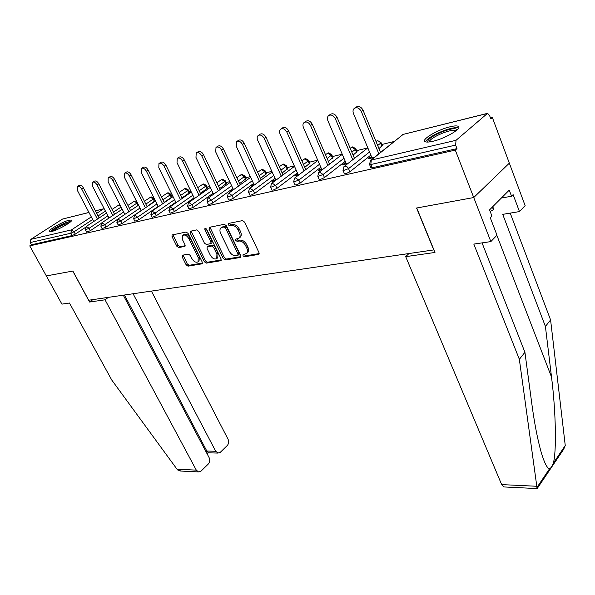 <?xml version="1.0" encoding="UTF-8"?>
<svg xmlns="http://www.w3.org/2000/svg" width="595" height="595" viewBox="0 0 595 595"><rect width="100%" height="100%" fill="white"/><g stroke="black" fill="none" stroke-linecap="round" stroke-linejoin="round"><path stroke-width="0.89" d="M243.028 255.768L244.486 256.772L258.416 254.452L258.862 254.251L258.959 252.555L244.56 222.069L242.425 220.626L228.547 223.437L228.205 224.798L229.67 225.795L231.448 225.438C234.118 225.267 236.364 226.792 238.179 230.02L239.383 232.548C240.425 234.966 240.328 236.81 239.086 238.082L235.717 239.168L235.657 240.365L237.122 241.369L238.9 241.042C241.57 240.908 243.809 242.433 245.609 245.631L246.799 248.137C247.817 250.488 247.721 252.287 246.516 253.53L243.087 254.601L243.028 255.768M244.024 254.355L245.631 255.857L259.167 253.596M229.224 223.296L230.853 224.903L232.623 224.546L231.448 225.438M236.669 238.907L238.283 240.462L240.06 240.135L238.9 241.042M51.579 231.514C58.072 230.153 73.981 220.938 71.407 220.068L69.117 220.202C62.616 221.623 46.983 230.652 49.407 231.619L51.579 231.514M432.885 141.29C445.573 138.509 463.312 127.799 457.979 126.214C456.544 125.664 453.911 125.857 450.08 126.78C437.496 129.665 420.256 140.026 425.321 141.751C426.66 142.302 429.181 142.145 432.885 141.29M182.561 255.188L182.189 256.951L186.116 264.805L188.042 266.158L201.839 263.86L202.248 262.09L188.079 233.404L186.101 232.035L172.052 234.973L172.022 236.632L176.827 246.241L178.76 247.594L184.941 246.337L184.978 244.694L182.591 239.897L182.702 235.442C184.807 234.4 186.86 235.479 188.86 238.669L198.187 257.516L198.083 261.822C195.971 262.864 193.903 261.793 191.895 258.609L190.355 255.508L188.407 254.147L182.561 255.188M482.047 242.879L524.924 352.285L519.346 359.321L473.821 244.084L490.853 241.6L496.989 235.159L490.295 217.807L491.968 216.111L489.566 209.871L509.246 190.117L511.544 196.231L513.121 194.632L519.465 211.575L525.132 205.632L509.335 163.156L473.732 197.54L416.574 208.019L433.755 249.922L88.677 300.23L72.873 271.052L46.336 275.916L29.75 245.876L455.294 150.111L456.997 148.616L455.629 145.091L370.819 164.525L372.187 167.775L456.997 148.616M486.792 113.615L403.179 134.396L371.295 160.048L456.045 140.308L487.558 113.34L489.544 115.452L490.808 118.851L492.355 117.49L509.335 163.156L473.732 197.54L455.294 150.111M223.266 258.557L225.297 259.963L240.201 257.486L240.7 255.627L226.368 225.721L224.278 224.3L209.44 227.305L209.001 229.201L223.266 258.557L224.412 257.657L226.442 259.063L240.916 256.646M220.648 260.736L206.309 263.124L204.338 261.74L190.155 232.987L190.207 231.299L196.603 229.908L198.611 231.291L204.412 243.132L206.413 244.523L210.875 243.586L210.935 241.912L204.881 229.492L204.933 228.287L206.606 229.142L221.102 258.922L220.648 260.736L221.243 260.268M458.202 126.794L458.611 126.69M456.045 140.308L455.629 145.091M29.75 245.876L31.476 244.761L30.256 242.544L30.836 239.354L62.497 219.072L88.953 212.445M171.613 195.867L172.565 195.636M189.091 191.597L190.869 191.166M207.246 187.165L209.901 186.51M226.093 182.553L229.715 181.668M245.698 177.764L250.346 176.626M266.091 172.781L271.848 171.375M287.325 167.589L294.287 165.893M309.452 162.182L317.723 160.167M332.538 156.544L342.214 154.179M356.636 150.654L367.71 147.947M381.812 144.503L394.009 141.521M490.473 117.951L492.355 117.49M371.652 157.043L369.607 157.526L369.971 158.396M369.607 157.526L367.918 158.88L374.285 157.385M85.316 227.483L75.312 234.095L72.144 235.575L70.894 233.233L30.256 242.544M31.476 244.761L72.144 235.575M372.187 167.775L370.811 167.545M100.979 223.601L90.358 230.682L86.602 232.124M117.46 219.399L105.947 227.149L102.102 228.606M141.223 210.496L122.124 223.475L118.174 224.962M153.964 198.395L155.131 200.723L147.069 206.532M158.188 206.435L138.91 219.667L134.857 221.176M170.817 194.26L171.985 196.625L171.345 197.406L164.19 202.315M175.8 202.211L156.344 215.71L152.179 217.242M188.303 189.969L189.47 192.371L188.853 193.152L181.966 197.927M194.096 197.815L174.461 211.604L170.185 213.151M206.45 185.506L207.625 187.96L200.441 193.36M213.122 193.241L193.308 207.328L188.905 208.905M225.304 180.88L226.487 183.372L219.652 188.608M232.92 188.481L212.928 202.873L209.224 204.598L208.391 204.479M244.909 176.068L246.085 178.604L239.636 183.639M253.53 183.513L233.374 198.239L229.581 200.002L228.696 199.868M265.303 171.062L266.486 173.651L260.454 178.455M275.009 178.329L254.69 193.405L250.807 195.205L249.863 195.056M286.545 165.856L287.727 168.482L282.149 173.033M297.418 172.907L276.935 188.355L272.964 190.192L271.945 190.036M308.679 160.427L309.861 163.104L304.781 167.359M320.817 167.247L300.17 183.082L296.109 184.963L295.016 184.792M331.765 154.76L332.947 157.496L328.418 161.416M345.264 161.312L324.468 177.57L320.311 179.497L319.128 179.303M355.87 148.854L357.045 151.636L353.118 155.169M370.841 155.087L349.905 171.799L345.643 173.777L344.371 173.562M381.06 142.681L382.235 145.515L378.955 148.609M346.022 163.082L344.17 163.513L342.46 164.852L347.83 163.588M321.516 168.854L319.842 169.248L318.132 170.564L322.579 169.516M298.073 174.372L294.845 176.023L298.437 175.183L280.059 134.001C279.248 131.956 279.412 130.364 280.565 129.212C282.885 127.97 284.983 128.937 286.85 132.112L304.06 170.929M275.619 179.66L272.54 181.259L275.351 180.597M252.882 185.015L251.15 186.28L253.247 185.789L252.882 185.015L254.095 184.733M233.441 189.589L230.629 191.092L232.057 190.757M213.464 194.297L211.731 195.532M193.948 198.894L192.222 200.106M344.17 163.513L344.527 164.369M319.842 169.248L320.207 170.073M296.563 174.729L296.927 175.54M274.265 179.98L274.622 180.768M232.362 189.85L232.6 190.363M247.453 252.778L247.661 252.615C248.874 251.373 248.97 249.573 247.951 247.222L246.799 248.137M240.06 240.135C242.73 240.001 244.969 241.525 246.761 244.724L247.951 247.222M240.001 237.375L240.254 237.182C241.496 235.903 241.592 234.066 240.551 231.648L239.383 232.548M232.623 224.546C235.293 224.375 237.539 225.899 239.346 229.12L240.551 231.648M209.953 227.201L224.412 257.657M237.688 255.426L238.037 254.125L225.46 227.922L224.003 226.926L220.938 227.885C219.704 229.157 219.614 231.001 220.678 233.418L229.261 251.194C231.031 254.325 233.225 255.835 235.843 255.738L237.688 255.426M239.078 254.415L239.183 253.21L238.037 254.125M221.236 227.662L225.178 226.041L226.636 227.037L239.183 253.21M221.325 259.918L207.454 262.231L206.309 263.124M191.099 231.024L205.483 260.855L207.454 262.231M211.954 242.767L212.103 241.027L206.063 228.621L204.881 229.492M210.377 255.314C212.43 258.58 214.557 259.658 216.766 258.565L216.922 254.177L213.627 247.431L211.612 246.033L207.149 246.955L207.097 248.613L210.377 255.314M217.725 257.813L218.075 253.284L216.922 254.177M207.231 246.895L208.681 245.899L212.772 245.147L214.788 246.546L218.075 253.284M199.042 261.093L199.34 256.638L198.187 257.516M182.948 235.256L183.87 234.579C185.982 233.545 188.035 234.616 190.036 237.807L199.34 256.638M172.952 234.698L177.994 245.378L179.921 246.732L185.216 245.735M183.104 255.091L187.261 263.927L189.188 265.288L202.479 263.064M354.627 108.134L355.966 107.16C358.666 105.665 361.009 106.646 363.002 110.12L380.517 152.372M363.002 110.12L361.247 111.406C359.254 107.933 356.911 106.944 354.204 108.446C352.924 109.725 352.679 111.429 353.475 113.571L372.016 157.913M361.247 111.406L378.829 153.733M328.953 115.378L330.299 114.419C332.865 113.005 335.126 113.987 337.067 117.349L354.471 158.367M337.067 117.349L335.305 118.628C333.356 115.259 331.103 114.277 328.529 115.683C327.302 116.917 327.079 118.584 327.882 120.696L346.387 163.93M335.305 118.628L352.768 159.705M304.424 122.302L305.785 121.35C308.232 120.026 310.397 120.993 312.301 124.258L329.585 164.108M312.301 124.258L310.531 125.523C308.627 122.25 306.455 121.276 304.008 122.6C302.818 123.79 302.632 125.419 303.435 127.494L321.88 169.679M310.531 125.523L327.875 165.432M280.974 128.929L282.342 127.977C284.67 126.728 286.76 127.694 288.62 130.863L305.785 169.62M258.52 135.266L259.903 134.321C262.127 133.146 264.143 134.106 265.965 137.185L282.997 174.908M265.965 137.185L264.187 138.412C262.358 135.325 260.335 134.373 258.118 135.541C257.018 136.657 256.869 138.211 257.687 140.227L275.872 180.211M264.187 138.412L281.271 176.194M237.011 141.35L238.409 140.405C240.529 139.297 242.477 140.242 244.262 143.239L261.16 179.988M244.262 143.239L242.477 144.451C240.692 141.454 238.736 140.502 236.617 141.61L236.252 146.184L254.243 185.052M242.477 144.451L259.427 181.259M427.716 142.071C427.27 139.535 432.111 136.106 442.264 131.778C451.203 128.49 456.149 127.851 457.116 129.851M456.12 130.714L455.77 130.498C453.427 129.814 449.069 130.684 442.673 133.102C434.581 136.478 430.021 139.438 429.002 141.982M458.604 127.992L458.522 127.955C455.614 127.129 450.199 128.215 442.271 131.22C432.9 135.095 427.284 138.62 425.425 141.796M490.191 211.485L493.389 209.671L492.95 206.472M492.385 207.053L493.389 209.671M51.363 231.567C52.97 229.343 57.365 226.636 64.55 223.437C67.614 222.195 69.57 221.69 70.426 221.905M69.094 222.969L64.662 224.389C59.388 226.673 55.514 228.919 53.029 231.105M71.222 221.095L65.071 222.924C57.819 226.107 52.866 229.045 50.218 231.738M504.545 486.97L503.891 486.941L501.667 484.605L536.802 486.271L537.025 488.569M524.924 352.285L531.804 403.648C534.362 422.8 537.478 438.961 541.153 452.148C544.477 463.2 547.311 468.704 549.639 468.659C550.866 468.176 552.063 466.398 553.238 463.327C556.66 453.048 555.961 411.852 551.52 377.059L545.414 326.454L502.723 214.356L519.465 211.575M536.802 486.271L519.346 359.321M490.853 241.6L473.732 197.54L416.753 207.99L434.982 252.451L405.708 256.653L501.667 484.605M537.27 488.428L563.71 449.195L565.25 445.529L550.591 319.932L545.414 326.454M550.591 319.932L510.205 213.114M408.966 253.537L405.708 256.653M501.34 198.053L511.544 196.231M181.297 471.076L177.727 470.005L177.005 469.21L111.763 380.041L69.466 303.026L61.917 304.127L46.336 275.916L72.776 271.067L89.555 302.029L105.032 299.806L196.291 470.124L198.544 471.924L201.125 471.032L208.28 464.048C209.857 462.174 210.147 460.039 209.135 457.659L123.291 295.18M105.032 299.806L108.35 297.359M207.179 453.948L208.362 452.81L206.815 451.032L215.717 451.27L217.978 453.085L220.373 452.245L227.26 445.521C228.785 443.706 229.053 441.624 228.078 439.274L151.398 291.081M215.717 451.27L133.087 293.752M89.555 302.029L92.85 299.62M206.034 451.784L206.815 451.032L124.459 295.008M216.387 147.173L217.792 146.236C219.815 145.187 221.704 146.125 223.452 149.04L240.209 184.874M223.452 149.04L221.667 150.245C219.919 147.322 218.03 146.385 216.007 147.426L215.695 151.904L233.5 189.716M221.667 150.245L238.483 186.123M196.588 152.766L198.009 151.829C199.942 150.847 201.772 151.77 203.49 154.611L220.105 189.567M203.49 154.611L201.705 155.801C199.987 152.952 198.157 152.023 196.216 153.012L195.971 157.392L213.59 194.208M201.705 155.801L218.372 190.802M177.57 158.144L178.998 157.214C180.858 156.277 182.628 157.192 184.309 159.958L200.79 194.082M184.309 159.958L182.531 161.133C180.843 158.359 179.073 157.437 177.213 158.374L177.02 162.666L194.453 198.537M182.531 161.133L199.057 195.301M159.296 163.313L160.732 162.383C162.509 161.49 164.227 162.398 165.879 165.105L182.219 198.433M165.879 165.105L164.108 166.258C162.45 163.558 160.732 162.643 158.954 163.536L158.806 167.738L176.053 202.716M164.108 166.258L180.486 199.637M141.707 168.281L143.157 167.359C144.868 166.511 146.526 167.411 148.155 170.051L164.346 202.627M148.155 170.051L146.385 171.189C144.756 168.549 143.09 167.649 141.379 168.497L141.283 172.61L158.344 206.748M146.385 171.189L162.621 203.81M124.779 173.071L126.237 172.148C127.873 171.345 129.494 172.23 131.086 174.811L147.136 206.666M131.086 174.811L129.323 175.942C127.724 173.361 126.103 172.468 124.467 173.271L124.415 177.303L141.298 210.637M129.323 175.942L145.418 207.834M108.476 177.682L109.934 176.76C111.51 176.001 113.08 176.879 114.649 179.392L130.55 210.563M114.649 179.392L112.894 180.508C111.317 177.994 109.748 177.109 108.171 177.868L108.156 181.825L124.861 214.393M112.894 180.508L128.84 211.716M92.753 182.122L94.211 181.207C95.736 180.486 97.26 181.356 98.807 183.81L114.567 214.326M98.807 183.81L97.052 184.919C95.505 182.457 93.973 181.587 92.456 182.308L92.493 186.183L109.019 218.023M97.052 184.919L112.857 215.464M77.588 186.413L79.053 185.506C80.518 184.814 82.006 185.67 83.523 188.079L99.134 217.963M83.523 188.079L81.775 189.165C80.258 186.763 78.763 185.9 77.305 186.592L77.372 190.393L93.727 221.533M81.775 189.165L97.431 219.086M245.631 255.857L244.486 256.772M230.853 224.903L229.67 225.795M238.283 240.462L237.122 241.369M486.963 113.489L403.179 134.396L370.559 160.382M370.93 167.827L369.569 164.577L370.402 160.509L371.295 160.048L370.819 164.525L369.45 164.309M30.836 239.354L71.474 229.886L91.295 216.907M96.725 213.352L103.575 208.86L95.438 210.883M88.975 212.489L62.497 219.072M104.289 208.919L103.575 208.86L104.14 208.637M92.664 219.518L74.063 231.76L70.894 233.233L71.474 229.886L74.063 231.76L75.312 234.095M381.864 146.288L380.584 143.209L377.676 145.515M369.532 151.978L348.544 168.63L349.905 171.799M344.483 173.822L343.122 170.653L348.544 168.63C347.621 166.853 346.364 166.057 344.773 166.228L343.947 166.652L343.01 170.408M375.981 141.439L376.918 140.926C378.487 140.725 379.707 141.491 380.584 143.209L380.964 142.436L377.721 140.651M356.643 152.417L355.371 149.405L351.831 152.149M343.962 158.27L323.115 174.476L324.468 177.57M332.508 158.277L331.237 155.332L327.138 158.463M319.515 164.272L298.824 180.062L300.17 183.082M309.385 163.885L308.121 161.014L303.502 164.48M296.124 170.006L275.589 185.409L276.935 188.355M287.229 169.27L285.964 166.459L280.877 170.215M273.722 175.495L253.351 190.519L254.69 193.405M265.958 174.432L264.701 171.687L259.182 175.696M252.25 180.739L232.043 195.42L233.374 198.239M245.534 179.392L244.285 176.708L238.372 180.94M231.641 185.766L211.612 200.121L212.928 202.873M225.907 184.16L224.665 181.527L218.395 185.96M211.85 190.586L191.999 204.635L193.308 207.328M207.023 188.741L205.788 186.168L199.191 190.772M192.839 195.212L173.16 208.964L174.461 211.604M188.853 193.152L187.626 190.631L180.724 195.391M174.543 199.66L155.05 213.129L156.344 215.71M171.345 197.406L170.125 194.929L162.956 199.831M156.939 203.936L137.624 217.138L138.91 219.667M154.469 201.504L153.257 199.072L145.842 204.092M139.989 208.049L120.844 220.998L122.124 223.475M138.181 205.431L136.984 203.074L129.346 208.191M123.641 212.013L104.683 224.717L105.947 227.149M121.097 207.053L113.437 212.14M107.881 215.829L89.101 228.302L90.358 230.682M105.427 211.113L98.086 215.948M319.232 179.541L317.879 176.455L323.115 174.476L319.455 172.126L318.689 172.513L317.775 176.224M350.172 148.237L351.809 147.166L355.371 149.405L355.78 148.631L352.612 146.891M295.113 185L293.759 181.988L298.824 180.062L295.276 177.756L294.562 178.121L293.662 181.787M325.502 154.693L327.778 153.138L331.237 155.332L331.675 154.559L328.589 152.863M272.034 190.229L270.688 187.291L275.589 185.409L272.146 183.141L271.484 183.476L270.599 187.098M301.896 160.843L304.766 158.858L308.121 161.014L308.597 160.241L305.577 158.582M249.945 195.234L248.606 192.356L253.351 190.519L250.004 188.303L249.387 188.615L248.517 192.185M279.293 166.704L282.699 164.339L285.964 166.459L286.47 165.685L283.517 164.071M228.77 200.024L227.439 197.22L232.043 195.42L228.792 193.241L228.22 193.531L227.364 197.064M257.62 172.305L261.525 169.605L264.701 171.687L265.236 170.906L262.343 169.337M208.466 204.628L207.142 201.876L211.612 200.121L208.451 197.979L207.908 198.254L207.067 201.735M236.832 177.652L241.191 174.655L244.285 176.708L244.843 175.927L242.009 174.387M188.972 209.038L187.656 206.353L191.999 204.635L188.92 202.531L188.414 202.783L187.589 206.22M216.878 182.777L221.652 179.519L224.665 181.527L225.245 180.746L222.463 179.251M170.244 213.278L168.935 210.645L173.16 208.964L170.163 206.904L168.876 210.526M197.696 187.678L202.85 184.19L205.788 186.168L206.391 185.387L203.668 183.922M152.238 217.354L150.937 214.78L155.05 213.129L152.127 211.099L150.877 214.669M179.251 192.386L184.755 188.682L187.626 190.631L188.251 189.857L185.573 188.422M134.909 221.28L133.622 218.752L137.624 217.138L134.775 215.145L133.57 218.648M161.498 196.9L167.329 193.018L170.125 194.929L170.765 194.156L168.14 192.758M118.227 225.051L116.947 222.575L120.844 220.998L118.063 219.034L116.895 222.485M144.406 201.244L150.528 197.19L153.257 199.072L153.919 198.306L151.338 196.93M102.147 228.696L100.875 226.264L104.683 224.717L101.968 222.783L100.83 226.182M127.932 205.424L134.321 201.222L136.984 203.074L137.333 202.821M86.647 232.199L85.383 229.819L89.101 228.302L86.446 226.397L85.338 229.744M112.038 209.44L118.68 205.111L120.473 205.84M246.761 244.724L245.609 245.631M239.346 229.12L238.179 230.02M259.093 253.909L258.416 254.452M210.176 228.331L209.001 229.201M240.834 256.981L240.201 257.486M226.442 259.063L225.297 259.963M226.636 227.037L225.46 227.922M225.178 226.041L224.003 226.926M223.333 226.412L222.158 227.297M205.483 260.855L204.338 261.74M191.33 232.124L190.155 232.987M212.103 241.027L210.935 241.912M214.788 246.546L213.627 247.431M212.772 245.147L211.612 246.033M208.681 245.899L207.521 246.784M190.036 237.807L188.86 238.669M185.112 246.122L184.599 246.494M179.921 246.732L178.76 247.594M177.994 245.378L176.827 246.241M173.19 235.776L172.022 236.632M202.397 263.436L201.839 263.86M189.188 265.288L188.042 266.158M187.261 263.927L186.116 264.805M183.342 256.088L182.189 256.951M288.62 130.863L286.85 132.112M537.032 487.335L549.639 468.659M553.238 463.327L565.25 445.529M496.847 235.308L551.52 377.059M177.005 469.21L196.291 470.124M103.753 208.763L95.416 210.838M403.425 134.239L402.503 134.693M377.163 140.77L376.315 141.186M367.814 147.865L344.111 166.518M352.054 147.01L351.273 147.389M342.274 154.328L318.868 172.379M328.024 152.989L327.302 153.339M317.856 160.479L294.748 177.979M305.012 158.709L304.335 159.036M294.495 166.347L271.67 183.342M282.945 164.198L282.305 164.495M272.116 171.962L249.573 188.474M261.778 169.456L261.168 169.746M250.666 177.325L228.406 193.397M241.444 174.513L240.871 174.781M230.087 182.457L208.094 198.12M221.898 179.37L221.355 179.631M210.318 187.38L188.6 202.657M203.103 184.048L202.583 184.286M191.322 192.103L169.865 207.015M185.008 188.548L184.51 188.779M173.056 196.64L151.859 211.203M167.574 192.884L167.098 193.1M155.474 200.998L134.522 215.234M150.773 197.057L150.319 197.272M138.538 205.193L117.84 219.116M136.515 201.207L135.132 200.961M134.567 201.088L134.128 201.288M122.213 209.232L101.76 222.865M119.967 204.844L119.483 204.851M118.918 204.978L118.502 205.171M106.468 213.122L86.253 226.472M247.661 252.615L246.516 253.53M240.254 237.182L239.086 238.082M239.13 254.377L237.978 255.285M212.036 242.701L210.875 243.586M217.911 257.672L216.766 258.565M199.228 260.945L198.083 261.822M455.911 130.878L455.77 130.498M503.891 486.941L537.218 488.577M217.978 453.085L208.153 452.802M180.181 471.017L198.544 471.924"/></g></svg>
